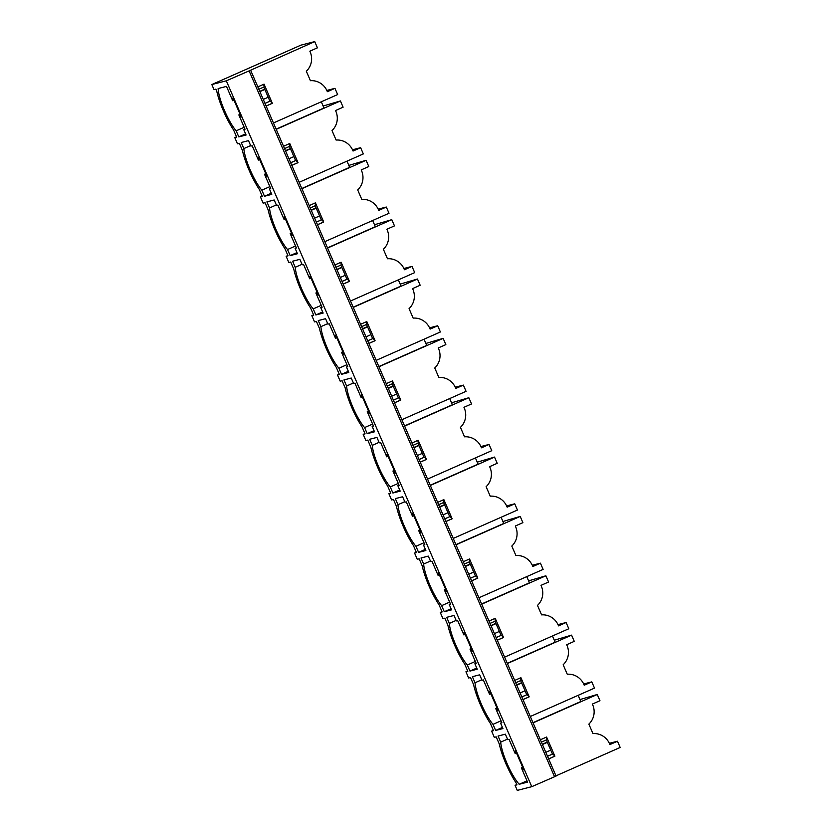 <?xml version="1.0" encoding="UTF-8"?>
<svg xmlns="http://www.w3.org/2000/svg" width="832" height="832" viewBox="0 0 832 832"><rect width="100%" height="100%" fill="white"/><g stroke="black" fill="none" stroke-linecap="round" stroke-linejoin="round"><path stroke-width="1.25" d="M234.78 137.582L237.474 143.822L239.356 143.333L242.424 150.426A32.271 7.062 -113.9 0 0 259.272 189.363L262.34 196.456L260.458 196.945L263.162 203.174L265.044 202.686L268.112 209.778A32.271 7.062 -113.9 0 0 284.96 248.726L288.028 255.809L286.146 256.298L288.839 262.527L290.722 262.038L293.79 269.131A32.271 7.062 -113.9 0 0 310.648 308.079L313.716 315.162L311.834 315.65L314.527 321.88L316.41 321.391L319.478 328.484A32.271 7.062 -113.9 0 0 336.336 367.432L339.394 374.514L337.511 375.003L340.215 381.233L342.098 380.744L345.166 387.837A32.271 7.062 -113.9 0 0 362.014 426.785L365.082 433.867L363.199 434.356L365.893 440.586L367.775 440.107L370.843 447.19A32.271 7.062 -113.9 0 0 387.702 486.138L390.77 493.22L388.887 493.709L391.581 499.938L393.463 499.46L396.531 506.542A32.271 7.062 -113.9 0 0 413.39 545.49L416.458 552.583L414.565 553.062L417.269 559.291L419.151 558.813L422.219 565.895A32.271 7.062 -113.9 0 0 439.067 604.843L442.135 611.936L440.253 612.414L442.946 618.644L444.829 618.166L447.897 625.248A32.271 7.062 -113.9 0 0 464.755 664.196L467.823 671.289L465.941 671.767L468.634 677.997L470.517 677.518L473.585 684.601A32.271 7.062 -113.9 0 0 490.443 723.549L493.511 730.642L491.629 731.12L494.322 737.36L496.205 736.871L499.273 743.964A32.271 7.062 -113.9 0 0 516.121 782.902L516.963 784.857L515.081 785.335L517.275 790.4L531.762 786.677L226.314 80.818L211.827 84.542L214.011 89.606L215.894 89.118L216.736 91.073A32.271 7.062 -113.9 0 0 233.594 130.01L236.662 137.103L234.78 137.582L236.538 136.812M515.653 753.511L515.518 750.776L523.806 769.933L521.362 767.79L527.561 782.122L519.199 784.274A27.175 5.938 -113.9 0 1 500.698 742.123L498.066 736.05L505.357 734.167L507.718 739.627L509.028 739.284L515.226 753.615L516.537 753.116M245.034 129.23L238.836 114.899L241.28 117.042L232.981 97.885L232.7 100.724L226.491 86.393L218.13 88.546A27.175 5.938 -113.9 0 0 236.163 130.822L238.794 136.895L246.085 135.023L243.724 129.574L245.034 129.23M501.883 722.769L495.674 708.438L498.129 710.58L489.83 691.423L489.549 694.262L483.34 679.931L482.03 680.274L479.669 674.814L472.378 676.697L475.01 682.77A27.175 5.938 -113.9 0 0 493.012 724.36L495.643 730.434L502.934 728.562L500.573 723.112L501.883 722.769M476.195 663.416L469.997 649.085L472.441 651.227L464.152 632.07L463.861 634.91L457.662 620.578L456.342 620.911L453.991 615.462L446.701 617.334L449.332 623.418A27.175 5.938 -113.9 0 0 467.324 664.997L469.955 671.081L477.246 669.209L474.885 663.759L476.195 663.416M450.507 604.063L444.309 589.732L446.753 591.874L438.464 572.718L438.173 575.557L431.974 561.226L430.664 561.558L428.303 556.109L421.013 557.981L423.644 564.065A27.175 5.938 -113.9 0 0 441.636 605.644L444.267 611.728L451.558 609.856L449.197 604.406L450.507 604.063M424.83 544.71L418.621 530.379L421.075 532.522L412.776 513.354L412.495 516.204L406.286 501.873L404.976 502.206L402.615 496.756L395.325 498.628L397.956 504.712A27.175 5.938 -113.9 0 0 415.958 546.291L418.59 552.375L425.87 550.503L423.519 545.054L424.83 544.71M399.142 485.358L392.943 471.026L395.387 473.169L387.098 454.002L386.807 456.851L380.609 442.52L379.288 442.853L376.927 437.403L369.647 439.275L372.278 445.359A27.175 5.938 -113.9 0 0 390.27 486.938L392.902 493.022L400.192 491.15L397.831 485.69L399.142 485.358M373.454 426.005L367.255 411.674L369.699 413.816L361.41 394.649L361.119 397.498L354.921 383.167L353.61 383.5L351.25 378.05L343.959 379.922L346.59 386.006A27.175 5.938 -113.9 0 0 364.582 427.586L367.214 433.67L374.504 431.798L372.143 426.338L373.454 426.005M347.776 366.652L341.567 352.321L344.022 354.463L335.722 335.296L335.442 338.146L329.233 323.814L327.922 324.147L325.562 318.698L318.271 320.57L320.902 326.654A27.175 5.938 -113.9 0 0 338.905 368.233L341.536 374.317L348.816 372.445L346.466 366.985L347.776 366.652M322.088 307.299L315.89 292.968L318.334 295.1L310.045 275.943L309.754 278.793L303.545 264.451L302.234 264.794L299.874 259.345L292.594 261.217L295.225 267.301A27.175 5.938 -113.9 0 0 313.217 308.88L315.848 314.964L323.138 313.082L320.778 307.632L322.088 307.299M296.4 247.946L290.202 233.615L292.646 235.747L284.357 216.59L284.066 219.43L277.867 205.098L276.557 205.442L274.196 199.992L266.906 201.864L269.537 207.948A27.175 5.938 -113.9 0 0 287.529 249.527L290.16 255.611L297.45 253.729L295.09 248.279L296.4 247.946M270.722 188.594L264.514 174.252L266.958 176.394L258.669 157.238L258.378 160.077L252.179 145.746L250.869 146.089L248.508 140.629L241.218 142.511L243.849 148.585A27.175 5.938 -113.9 0 0 261.851 190.174L264.482 196.258L271.762 194.376L269.412 188.926L270.722 188.594M211.827 84.542L300.872 45.167L314.725 41.6L249.111 70.886L554.559 776.745L531.762 786.677M249.111 70.886L226.314 80.818M250.619 70.21L556.078 776.069L554.559 776.745M273.447 122.959L337.646 94.567L334.953 88.338L327.371 91.686L327.038 90.906A16.983 16.567 75.6 0 0 310.43 80.704L306.322 71.219A16.983 16.567 75.6 0 0 310.18 51.958L309.847 51.178L317.418 47.83L314.725 41.6M257.837 86.892L264.056 84.146L272.355 103.303L266.136 106.049M276.214 129.345L340.413 100.953L343.106 107.182L335.525 110.542L335.868 111.311A16.983 16.567 75.6 0 1 332.01 130.572L336.107 140.057A16.983 16.567 75.6 0 1 352.716 150.259L353.059 151.039L360.63 147.69L363.334 153.92L299.135 182.312M283.525 146.245L289.744 143.499L298.033 162.656L291.814 165.402M301.891 188.698L366.09 160.306L368.794 166.535L361.213 169.894L361.546 170.664A16.983 16.567 75.6 0 1 357.698 189.925L361.795 199.41A16.983 16.567 75.6 0 1 378.404 209.612L378.737 210.392L386.318 207.043L389.012 213.273L324.813 241.665M309.213 205.598L315.432 202.852L323.721 222.009L317.502 224.765M327.579 248.05L391.778 219.658L394.472 225.888L386.901 229.247L387.234 230.027A16.983 16.567 75.6 0 1 383.375 249.278L387.483 258.762A16.983 16.567 75.6 0 1 404.092 268.965L404.425 269.745L412.006 266.396L414.7 272.626L350.501 301.018M334.89 264.95L341.11 262.205L349.409 281.362L343.19 284.118M353.267 307.403L417.466 279.011L420.16 285.251L412.578 288.6L412.922 289.38A16.983 16.567 75.6 0 1 409.063 308.63L413.161 318.115A16.983 16.567 75.6 0 1 429.77 328.328L430.113 329.098L437.684 325.749L440.388 331.978L376.189 360.37M360.578 324.303L366.798 321.558L375.086 340.714L368.867 343.47M378.945 366.756L443.144 338.364L445.848 344.604L438.266 347.953L438.599 348.733A16.983 16.567 75.6 0 1 434.751 367.983L438.849 377.468A16.983 16.567 75.6 0 1 455.458 387.681L455.79 388.45L463.372 385.102L466.066 391.331L401.866 419.723M386.266 383.656L392.486 380.91L400.774 400.067L394.555 402.823M404.633 426.109L468.832 397.727L471.526 403.957L463.954 407.306L464.287 408.086A16.983 16.567 75.6 0 1 460.429 427.346L464.537 436.821A16.983 16.567 75.6 0 1 481.146 447.034L481.478 447.814L489.06 444.454L491.754 450.694L427.554 479.076M411.944 443.019L418.163 440.263L426.462 459.43L420.243 462.176M430.321 485.462L494.52 457.08L497.214 463.31L489.632 466.658L489.975 467.438A16.983 16.567 75.6 0 1 486.117 486.699L490.214 496.174A16.983 16.567 75.6 0 1 506.823 506.386L507.166 507.166L514.738 503.807L517.442 510.047L453.242 538.429M437.632 502.372L443.851 499.616L452.14 518.783L445.921 521.529M456.009 544.814L520.198 516.433L522.902 522.662L515.32 526.011L515.653 526.791A16.983 16.567 75.6 0 1 511.805 546.052L515.902 555.526A16.983 16.567 75.6 0 1 532.511 565.739L532.844 566.519L540.426 563.17L543.119 569.4L478.92 597.782M463.32 561.725L469.539 558.969L477.828 578.136L471.609 580.882M481.686 604.178L545.886 575.786L548.579 582.015L541.008 585.364L541.341 586.144A16.983 16.567 75.6 0 1 537.482 605.405L541.59 614.879A16.983 16.567 75.6 0 1 558.199 625.092L558.532 625.872L566.114 622.523L568.807 628.753L504.608 657.134M488.998 621.078L495.217 618.322L503.516 637.489L497.297 640.234M530.296 716.498L594.495 688.106L591.791 681.876L584.22 685.225L583.877 684.445A16.983 16.567 75.6 0 0 567.268 674.242L563.17 664.758A16.983 16.567 75.6 0 0 567.029 645.497L566.686 644.717L574.267 641.368L571.574 635.138L507.374 663.53M514.686 680.43L520.905 677.674L529.194 696.842L522.974 699.587M533.062 722.883L597.262 694.491L599.955 700.721L592.374 704.07L592.706 704.85A16.983 16.567 75.6 0 1 588.858 724.11L592.956 733.595A16.983 16.567 75.6 0 1 609.565 743.798L609.898 744.578L617.479 741.229L620.173 747.458L555.974 775.85M540.374 739.783L546.593 737.038L554.882 756.194L548.662 758.94M326.82 90.428L334.953 88.338M323.128 106.028L340.413 100.953M352.498 149.781L360.63 147.69M348.816 165.391L366.09 160.306M378.186 209.134L386.318 207.043M374.504 224.744L391.778 219.658M403.874 268.486L412.006 266.396M400.182 284.097L417.466 279.011M429.551 327.839L437.684 325.749M425.87 343.45L443.144 338.364M455.239 387.192L463.372 385.102M451.558 402.802L468.832 397.727M480.927 446.545L489.06 444.454M477.235 462.155L494.52 457.08M506.605 505.908L514.738 503.807M502.923 521.508L520.198 516.433M532.293 565.261L540.426 563.17M528.611 580.861L545.886 575.786M557.981 624.614L566.114 622.523M554.289 640.214L571.574 635.138M583.658 683.966L591.791 681.876M579.977 699.566L597.262 694.491M609.346 743.319L617.479 741.229M260.458 196.945L262.215 196.165M286.146 256.298L287.903 255.518M311.834 315.65L313.591 314.87M337.511 375.003L339.269 374.223M363.199 434.356L364.957 433.576M388.887 493.709L390.645 492.929M414.565 553.062L416.322 552.282M440.253 612.414L442.01 611.645M465.941 671.767L467.698 670.998M491.629 731.12L493.376 730.35M515.081 785.335L516.838 784.566M532.969 722.686L580.819 701.522L578.146 695.334M507.291 663.333L555.142 642.169L552.458 635.981M481.603 603.97L529.454 582.816L526.77 576.628M455.915 544.617L503.766 523.463L501.093 517.275M430.238 485.264L478.088 464.11L475.405 457.922M404.55 425.911L452.4 404.758L449.717 398.57M378.862 366.558L426.712 345.405L424.039 339.206M353.184 307.206L401.034 286.042L398.351 279.854M327.496 247.853L375.346 226.689L372.663 220.501M301.808 188.5L349.658 167.336L346.986 161.148M276.13 129.147L323.981 107.983L321.298 101.795M521.362 767.79L522.642 767.229M547.498 756.236L552.854 753.948L554.882 756.194M521.778 767.686L522.662 767.291M547.518 756.309L552.854 753.948M548.642 758.888L554.518 756.288M546.333 739.939L552.438 754.052M546.239 737.194L546.718 739.773L541.382 742.123M500.698 742.123L507.499 739.118M526.999 780.832L519.199 784.274M495.674 708.438L496.954 707.876M521.81 696.883L527.176 694.595L529.194 696.842M496.101 708.334L496.985 707.938M521.841 696.956L527.176 694.595M522.954 699.535L528.83 696.935M520.645 680.586L526.75 694.699M520.551 677.83L521.04 680.42L515.705 682.77M489.965 694.158L490.849 693.763M493.012 724.36L501.03 720.803M495.643 730.434L502.434 727.428M481.811 679.765L475.01 682.77M500.573 723.112L501.79 722.571M469.997 649.085L471.266 648.523M496.122 637.53L501.488 635.242L503.516 637.489M470.413 648.981L471.297 648.586M496.153 637.593L501.488 635.242M497.266 640.182L503.152 637.582M494.967 621.234L501.072 635.346M494.874 618.478L495.352 621.057L490.017 623.418M464.277 634.806L465.161 634.41M467.324 664.997L475.342 661.45M469.955 671.081L476.757 668.075M456.123 620.412L449.332 623.418M474.885 663.759L476.112 663.218M444.309 589.732L445.588 589.17M470.444 578.178L475.8 575.879L477.828 578.136M444.725 589.628L445.609 589.233M470.465 578.24L475.8 575.879M471.588 580.83L477.464 578.23M469.279 561.881L475.384 575.994M469.186 559.125L469.664 561.704L464.329 564.065M438.599 575.453L439.483 575.058M441.636 605.644L449.665 602.098M444.267 611.728L451.069 608.722M430.446 561.059L423.644 564.065M449.197 604.406L450.424 603.866M418.621 530.379L419.9 529.818M444.756 518.825L450.122 516.526L452.14 518.783M419.047 530.275L419.931 529.88M444.787 518.887L450.122 516.526M445.9 521.477L451.776 518.877M443.591 502.528L449.696 516.641M443.498 499.772L443.986 502.351L438.651 504.712M412.911 516.1L413.795 515.705M415.958 546.291L423.977 542.745M418.59 552.375L425.381 549.37M404.758 501.706L397.956 504.712M423.519 545.054L424.736 544.513M392.943 471.026L394.212 470.465M419.068 459.472L424.434 457.174L426.462 459.43M393.359 470.922L394.243 470.527M419.099 459.534L424.434 457.174M420.212 462.124L426.098 459.524M417.903 443.175L424.018 457.288M417.82 440.419L418.298 442.998L412.963 445.359M387.223 456.737L388.107 456.352M390.27 486.938L398.289 483.392M392.902 493.022L399.703 490.017M379.07 442.354L372.278 445.359M397.831 485.69L399.058 485.15M367.255 411.674L368.534 411.112M393.39 400.119L398.746 397.821L400.774 400.067M367.671 411.559L368.555 411.174M393.411 400.182L398.746 397.821M394.534 402.761L400.41 400.161M392.226 383.822L398.33 397.935M392.132 381.066L392.61 383.646L387.275 386.006M361.535 397.384L362.419 396.999M364.582 427.586L372.611 424.039M367.214 433.67L374.015 430.664M353.392 383.001L346.59 386.006M372.143 426.338L373.37 425.797M341.567 352.321L342.846 351.759M367.702 340.766L373.069 338.468L375.086 340.714M341.994 352.206L342.878 351.822M367.734 340.829L373.069 338.468M368.846 343.408L374.722 340.808M366.538 324.47L372.642 338.572M366.444 321.714L366.933 324.293L361.598 326.654M335.858 338.031L336.742 337.646M338.905 368.233L346.923 364.686M341.536 374.317L348.327 371.311M327.704 323.648L320.902 326.654M346.466 366.985L347.682 366.444M315.89 292.968L317.158 292.396M342.014 281.414L347.381 279.115L349.409 281.362M316.306 292.854L317.19 292.469M342.046 281.476L347.381 279.115M343.158 284.055L349.045 281.455M340.85 265.117L346.965 279.219M340.756 262.361L341.245 264.94L335.91 267.301M310.17 278.678L311.054 278.294M313.217 308.88L321.235 305.334M315.848 314.964L322.65 311.958M302.016 264.295L295.225 267.301M320.778 307.632L322.005 307.091M290.202 233.615L291.481 233.043M316.326 222.061L321.693 219.762L323.721 222.009M290.618 233.501L291.502 233.116M316.358 222.123L321.693 219.762M317.481 224.702L323.357 222.102M315.172 205.754L321.277 219.866M315.078 203.008L315.557 205.587L310.222 207.948M284.482 219.326L285.366 218.93M287.529 249.527L295.558 245.981M290.16 255.611L296.962 252.606M276.338 204.932L269.537 207.948M295.09 248.279L296.317 247.738M264.514 174.252L265.793 173.69M290.649 162.698L296.015 160.41L298.033 162.656M264.94 174.148L265.824 173.753M290.68 162.77L296.015 160.41M291.793 165.35L297.669 162.75M289.484 146.401L295.589 160.514M289.39 143.655L289.879 146.234L284.544 148.595M258.804 159.973L259.688 159.578M261.851 190.174L269.87 186.628M264.482 196.258L271.274 193.242M250.65 145.579L243.849 148.585M269.412 188.926L270.629 188.386M238.836 114.899L240.105 114.338M264.961 103.345L270.327 101.057L272.355 103.303M239.252 114.795L240.136 114.4M264.992 103.418L270.327 101.057M266.105 105.997L271.991 103.397M263.796 87.048L269.911 101.161M263.702 84.302L264.191 86.882L258.856 89.232M233.116 100.62L234 100.225M244.182 127.275L236.163 130.822M243.724 129.574L244.951 129.033M238.794 136.895L245.596 133.89M268.206 97.24L263.266 99.424M264.836 89.45L259.896 91.634M264.711 89.17L259.771 91.354M237.661 108.774L235.591 103.896M293.894 156.593L288.954 158.777M290.524 148.803L285.574 150.987M290.399 148.522L285.459 150.706M261.238 163.259L263.349 168.126M319.582 215.946L314.631 218.13M316.212 208.156L311.262 210.34M316.087 207.875L311.137 210.059M286.946 222.591L289.037 227.479M345.259 275.298L340.319 277.482M341.89 267.509L336.95 269.693M341.765 267.228L336.825 269.412M312.634 281.944L314.714 286.832M370.947 334.651L366.007 336.835M367.578 326.862L362.627 329.046M367.453 326.581L362.513 328.765M338.322 341.297L340.402 346.185M396.635 394.004L391.685 396.198M393.266 386.214L388.315 388.409M393.141 385.934L388.19 388.118M364 400.65L366.09 405.538M422.313 453.357L417.373 455.551M418.943 445.567L414.003 447.762M418.818 445.286L413.878 447.47M389.667 460.023L391.768 464.89M448.001 512.71L443.061 514.904M444.631 504.93L439.691 507.114M444.506 504.639L439.566 506.834M415.345 519.376L417.456 524.243M473.689 572.073L468.738 574.257M470.319 564.283L465.369 566.467M470.194 563.992L465.244 566.186M441.033 578.729L443.144 583.596M499.366 631.426L494.426 633.61M495.997 623.636L491.057 625.82M495.882 623.345L490.932 625.539M468.853 642.949L466.721 638.082M525.054 690.778L520.114 692.962M521.685 682.989L516.745 685.173M521.56 682.708L516.62 684.892M494.541 702.302L492.398 697.434M550.742 750.131L545.792 752.315M547.373 742.342L542.422 744.526M547.248 742.061L542.298 744.245M520.229 761.654L518.086 756.798"/></g></svg>
